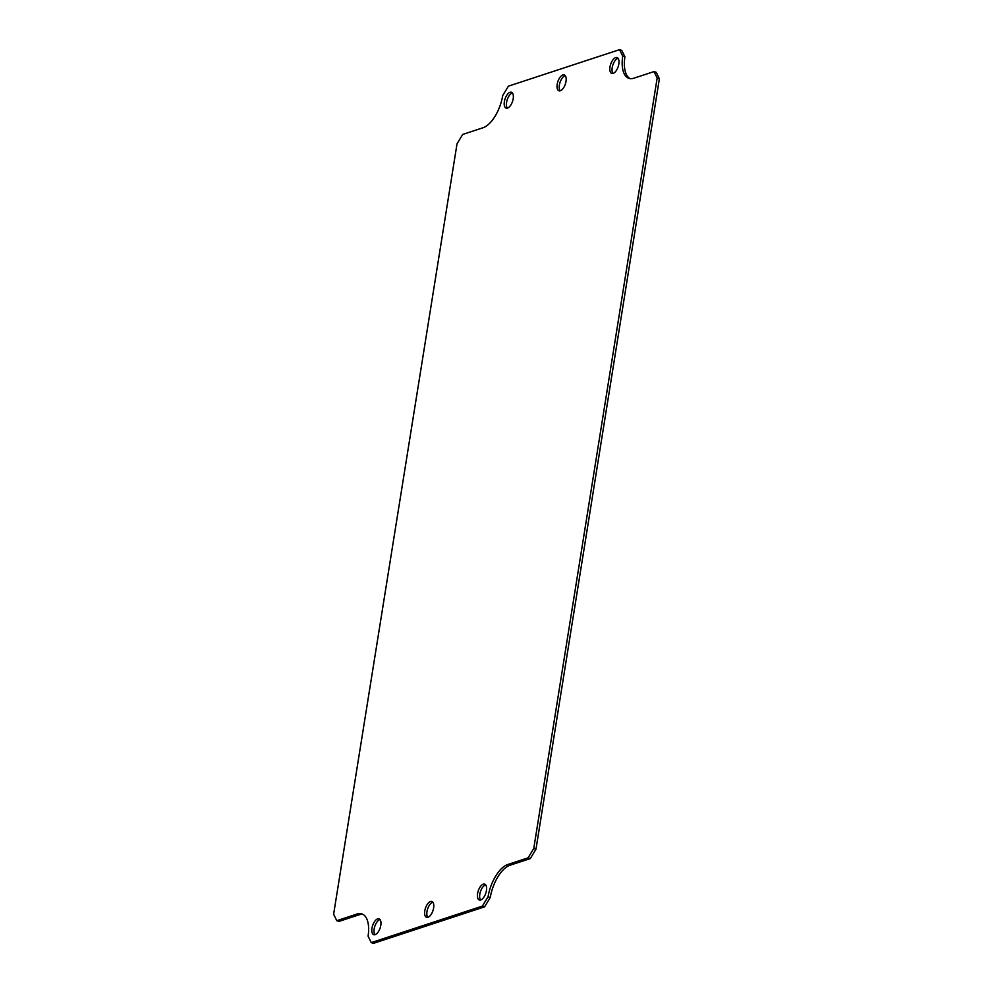 <?xml version="1.0" encoding="UTF-8"?>
<svg xmlns="http://www.w3.org/2000/svg" width="993" height="993" viewBox="0 0 993 993"><rect width="100%" height="100%" fill="white"/><g stroke="black" fill="none" stroke-linecap="round" stroke-linejoin="round"><path stroke-width="1.49" d="M610 66.941A8.366 3.947 108.5 0 1 617.063 57.557A8.366 3.947 108.5 0 1 618.155 66.742A8.366 3.947 108.5 0 1 611.75 73.432A8.366 3.947 108.5 0 1 610 66.941M504.37 101.646A8.366 3.947 108.5 0 1 511.445 92.262A8.366 3.947 108.5 0 1 512.525 101.447A8.366 3.947 108.5 0 1 506.12 108.138A8.366 3.947 108.5 0 1 504.37 101.646M477.596 893.514A8.366 3.947 108.5 0 1 484.671 884.13A8.366 3.947 108.5 0 1 485.763 893.315A8.366 3.947 108.5 0 1 479.358 900.006A8.366 3.947 108.5 0 1 477.596 893.514M371.978 928.219A8.366 3.947 108.5 0 1 379.041 918.835A8.366 3.947 108.5 0 1 380.133 928.021A8.366 3.947 108.5 0 1 373.728 934.711A8.366 3.947 108.5 0 1 371.978 928.219M557.185 84.293A8.366 3.947 108.5 0 1 564.247 74.909A8.366 3.947 108.5 0 1 565.34 84.095A8.366 3.947 108.5 0 1 558.935 90.785A8.366 3.947 108.5 0 1 557.185 84.293M424.793 910.866A8.366 3.947 108.5 0 1 431.856 901.483A8.366 3.947 108.5 0 1 432.948 910.668A8.366 3.947 108.5 0 1 426.543 917.358A8.366 3.947 108.5 0 1 424.793 910.866M336.776 920.685L356.996 914.032A29.294 13.815 108.5 0 1 361.874 913.92A29.294 13.815 108.5 0 1 368.093 936.151L371.233 942.618L482.375 906.1L488.059 896.741A29.294 13.815 108.5 0 1 507.857 864.481L528.09 857.828L533.762 848.481L657.167 78.037L654.027 71.583L633.795 78.224A29.294 13.815 108.5 0 1 628.929 78.348A29.294 13.815 108.5 0 1 622.71 56.105L619.558 49.65L508.416 86.168L502.731 95.514A29.294 13.815 108.5 0 1 482.933 127.787L462.713 134.427L457.028 143.786L333.623 914.23L336.776 920.685L338.973 921.417L359.205 914.776L356.996 914.032M618.056 58.277A8.366 3.947 -71.5 0 0 612.197 67.685A8.366 3.947 -71.5 0 0 612.966 73.445M512.425 92.982A8.366 3.947 -71.5 0 0 506.579 102.378A8.366 3.947 -71.5 0 0 507.349 108.15M485.651 884.85A8.366 3.947 -71.5 0 0 479.805 894.259A8.366 3.947 -71.5 0 0 480.575 900.018M380.034 919.555A8.366 3.947 -71.5 0 0 374.175 928.951A8.366 3.947 -71.5 0 0 374.944 934.723M565.24 75.629A8.366 3.947 -71.5 0 0 559.382 85.038A8.366 3.947 -71.5 0 0 560.164 90.797M432.836 902.203A8.366 3.947 -71.5 0 0 426.99 911.611A8.366 3.947 -71.5 0 0 427.76 917.371M362.941 914.392A29.294 13.815 -71.5 0 0 359.205 914.776M619.558 49.65L621.767 50.382L624.907 56.849L622.71 56.105M624.907 56.849A29.294 13.815 -71.5 0 0 630.058 78.608M654.027 71.583L656.224 72.315L659.377 78.77L657.167 78.037M533.762 848.481L535.972 849.214L659.377 78.77M528.09 857.828L530.287 858.573L535.972 849.214M507.857 864.481L510.067 865.213L530.287 858.573M510.067 865.213A29.294 13.815 -71.5 0 0 490.269 897.486L488.059 896.741M482.375 906.1L484.584 906.832L490.269 897.486M371.233 942.618L373.442 943.35L484.584 906.832"/></g></svg>
